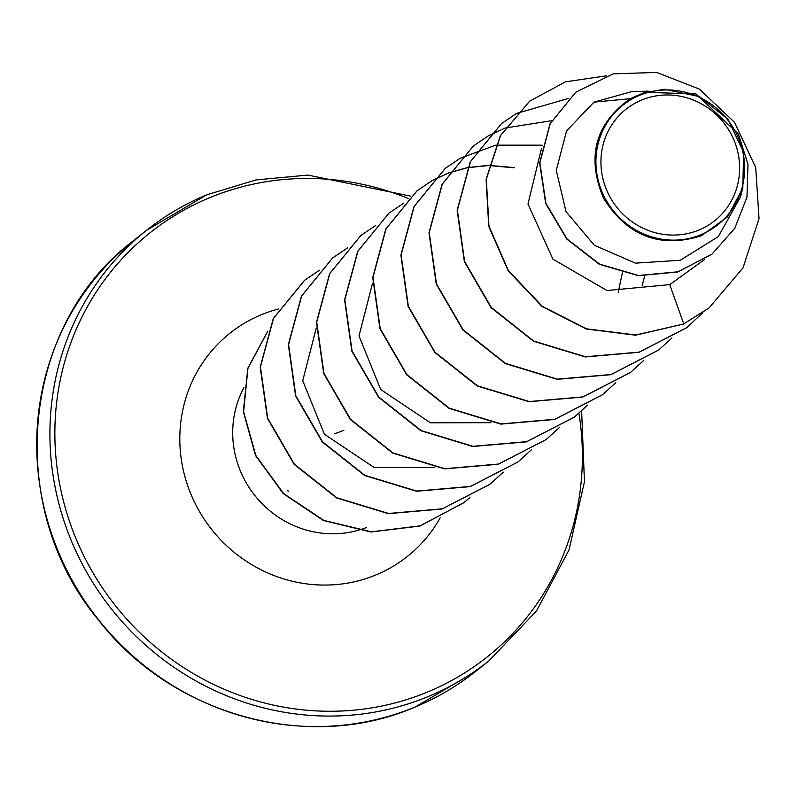 <?xml version="1.0" encoding="UTF-8"?>
<svg xmlns="http://www.w3.org/2000/svg" width="799" height="799" viewBox="0 0 799 799"><rect width="100%" height="100%" fill="white"/><g stroke="black" fill="none" stroke-linecap="round" stroke-linejoin="round"><path stroke-width="1.2" d="M699.055 229.972A71.241 68.135 -128.5 0 1 607.18 191.311A71.241 68.135 -128.5 0 1 641.507 100.095A71.241 68.135 -128.5 0 1 733.382 138.756A71.241 68.135 -128.5 0 1 699.055 229.972M701.132 234.646A76.374 73.049 -128.5 0 1 602.626 193.208A76.374 73.049 -128.5 0 1 639.43 95.421A76.374 73.049 -128.5 0 1 737.936 136.869A76.374 73.049 -128.5 0 1 701.132 234.646M664.349 89.248L644.064 92.834L664.349 89.308L699.435 96.569L727.919 119.241L743.579 152.13L742.82 188.005L727.559 216.859L701.312 235.795C660.084 248.699 627.475 236.174 603.495 198.222C586.286 156.844 595.225 123.665 630.311 98.686L644.793 92.314L695.989 93.922L738.376 133.982L747.994 164.314L746.985 197.123L734.71 228.404L712.009 254.122L677.852 271.81L638.501 275.505L599.61 264.119L567.03 238.921L545.927 203.395L539.874 162.846L550.251 123.615L575.899 92.125L613.262 73.838L656.698 72.449L699.415 89.128L734.431 122.227L755.694 167.48L759.05 218.517L743.02 267.845L709.063 307.935L683.754 323.875L669.742 284.624L704.528 259.545M288.169 491.415L287.9 490.606M648.189 91.116L631.49 91.695L593.987 102.132L630.311 98.686M622.361 272.938L618.166 292.394M316.264 328.009L302.731 380.733L324.414 434.266L374.262 467.595L434.596 467.455M372.534 283.206L359.001 335.93L380.684 389.483L430.421 422.801L490.866 422.691M541.422 148.784L527.989 203.985L552.858 259.096L606.99 290.536L669.742 284.624M593.987 102.132L566.571 130.876L556.264 170.357L566.002 211.605L594.356 245.283L635.455 263.141L680.269 260.254L718.291 236.614L740.194 197.553M606.251 75.845L565.462 81.838L529.697 101.153L500.574 135.56L486.321 179.156L488.968 226.207L508.384 270.541L542.291 306.327L586.556 328.828L635.744 334.991L683.515 324.064L708.943 308.024M575.779 92.215L550.022 123.805L539.645 163.036L545.697 203.575L566.801 239.101L599.37 264.309L638.271 275.685L677.622 272L711.889 254.212M644.064 92.834L644.793 92.314M683.515 324.064L635.505 335.181L586.326 329.008L542.052 306.516L508.154 270.731L488.738 226.397L486.092 179.346L500.344 135.74L529.577 101.243M686.77 327.66L638.99 352.299L585.287 356.953L533.432 341.193L491.065 307.655L464.369 261.643L457.148 210.377L470.212 161.877L501.432 123.645M658.646 350.042L610.865 374.691L557.153 379.335L505.308 363.585L462.941 330.037L436.244 284.025L429.013 232.759L442.077 184.259L473.308 146.027M630.511 372.424L582.731 397.073L529.018 401.717L477.163 385.967L434.796 352.419L408.109 306.407L400.878 255.141L413.952 206.641L445.183 168.409M602.366 394.826L554.586 419.465L500.873 424.109L449.018 408.349L406.661 374.791L379.964 328.779L372.743 277.513L385.817 229.013L416.938 190.881L431.869 180.794M432.009 180.724L448.639 172.993M448.788 172.934L467.425 167.73M467.585 167.7L488.658 165.543M488.848 165.543L513.947 167.77M574.221 417.218L526.441 441.857L472.728 446.491L420.883 430.731L378.526 397.173L351.83 351.161L344.619 299.895L357.692 251.395L388.923 213.173M546.097 439.6L498.306 464.239L444.604 468.873L392.748 453.113L350.391 419.565L323.705 373.552L316.484 322.287L329.558 273.787L360.788 235.565M517.982 461.972L470.192 486.621L416.489 491.265L364.634 475.515L322.277 441.967L295.58 395.954L288.349 344.689L301.413 296.189L332.644 257.957M489.847 484.354L442.067 509.003L388.354 513.647L336.509 497.897L294.142 464.359L267.445 418.346L260.214 367.071L273.278 318.571L304.389 280.439L319.35 270.342M463.79 502.721L419.904 526.042L371.006 532.014L323.425 520.499L283.265 493.612L255.51 455.48L243.345 411.635L247.81 368.249L267.695 331.285M702.91 312.569L686.89 327.56L639.23 352.119L585.517 356.763L533.662 341.013L491.305 307.465L464.609 261.453L457.378 210.187L470.441 161.688L501.552 123.545L516.374 113.528M516.514 113.448L568.778 98.347M671.979 337.947L658.766 349.942L611.105 374.501L557.392 379.145L505.537 363.395L463.17 329.857L436.474 283.835L429.243 232.569L442.316 184.07L473.417 145.937L488.249 135.91M488.379 135.84L504.988 128.09M505.138 128.03L551.68 120.669M643.844 360.329L630.631 372.334L582.96 396.893L529.248 401.537L477.403 385.777L435.036 352.229L408.339 306.217L401.108 254.951L414.182 206.452L445.293 168.319L460.114 158.302M460.244 158.222L495.62 145.188M495.789 145.158L542.201 145.178M615.709 382.711L602.486 394.726L554.816 419.275L501.103 423.919L449.258 408.159L406.891 374.611L380.204 328.589L372.983 277.323L386.057 228.824L417.168 190.691L431.979 180.684M432.109 180.614L448.728 172.864M448.868 172.804L467.485 167.57M467.655 167.54L488.708 165.363M488.898 165.363L514.276 167.6M587.575 405.103L574.341 417.118L526.671 441.667L472.958 446.301L421.113 430.541L378.756 396.993L352.069 350.971L344.848 299.705L357.922 251.206L389.043 213.073L403.845 203.076M559.44 427.485L546.216 439.51L498.546 464.049L444.833 468.693L392.988 452.933L350.631 419.375L323.935 373.363L316.714 322.097L329.787 273.598L360.898 235.465L375.71 225.458M531.315 449.877L518.092 461.882L470.431 486.431L416.718 491.075L364.873 475.325L322.506 441.777L295.81 395.765L288.579 344.499L301.652 296L332.754 257.867L347.585 247.84M503.28 472.149L489.967 484.264L442.306 508.813L388.594 513.467L336.739 497.717L294.372 464.169L267.675 418.157L260.444 366.891L273.518 318.392L304.629 280.249L319.45 270.222M469.842 497.627L463.909 502.631L420.204 525.832L371.385 531.834L323.855 520.399L283.695 493.622L255.88 455.59L243.605 411.825L247.92 368.469L267.635 331.465M475.745 671.32L415.51 706.865C309.692 753.117 172.604 716.044 98.607 620.154C3.835 506.936 21.134 325.113 133.233 240.879A275.046 263.071 51.5 0 0 77.743 589.912A275.046 263.071 51.5 0 0 415.59 706.815A275.046 263.071 51.5 0 0 475.745 671.32L488.938 660.833A275.046 263.071 -128.5 0 1 428.783 696.329A275.046 263.071 -128.5 0 1 90.926 579.415A275.046 263.071 -128.5 0 1 146.427 230.392A275.046 263.071 -128.5 0 1 206.571 194.886M578.925 413.303A270.921 259.126 -128.5 0 1 428.054 691.814A270.921 259.126 -128.5 0 1 78.632 544.788A270.921 259.126 -128.5 0 1 209.188 197.902A270.921 259.126 -128.5 0 1 408.309 198.482M440.169 517.842A142.582 136.379 -128.5 0 1 376.219 574.831A142.582 136.379 -128.5 0 1 192.319 497.447A142.582 136.379 -128.5 0 1 261.023 314.886A142.582 136.379 -128.5 0 1 278.791 308.923M366.371 527.57A98.577 94.282 -128.5 0 1 257.977 499.275A98.577 94.282 -128.5 0 1 243.935 387.675M343.87 430.281L334.801 433.767L343.87 430.281M410.756 196.164L307.865 175.081L256.07 179.915L206.651 194.846L146.427 230.392L133.233 240.879M644.673 276.114L642.136 285.583M740.283 197.573L742.83 188.015M581.642 410.886L584.449 481.737L568.998 550.012L536.409 611.085L488.938 660.833"/></g></svg>
